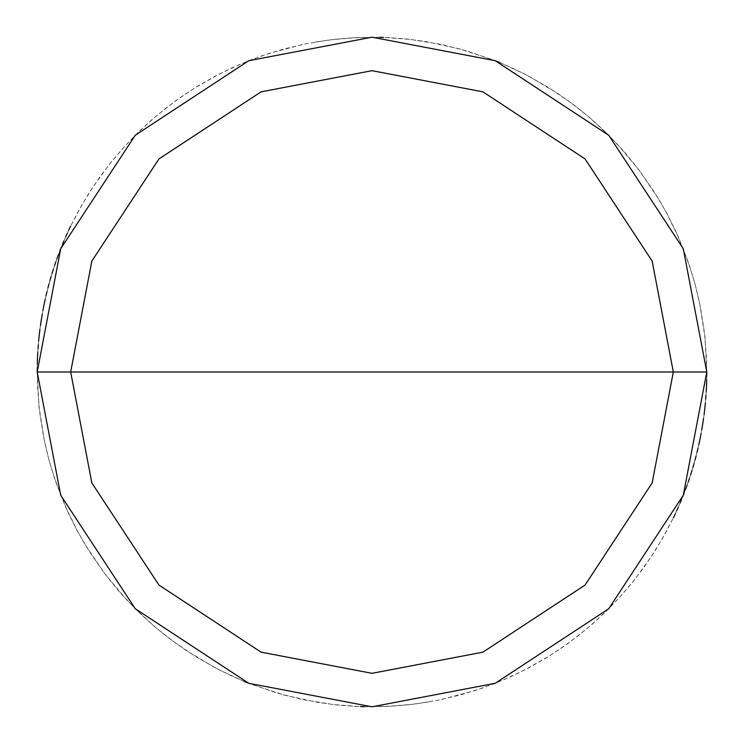 <?xml version="1.0" encoding="UTF-8"?>
<svg xmlns="http://www.w3.org/2000/svg" width="744" height="744" viewBox="0 0 744 744"><rect width="100%" height="100%" fill="white"/><g stroke="black" fill="none" stroke-linecap="round" stroke-linejoin="round"><path stroke-width="0.56" stroke-dasharray="3.72 2.79" d="M706.8 372L683.29 495.234L608.741 608.741L495.234 683.29L372 706.8L248.766 683.29L135.259 608.741L60.71 495.234L37.2 372L706.8 372L683.29 248.766L608.741 135.259L495.234 60.71L372 37.2L248.766 60.71L135.259 135.259L60.71 248.766L37.2 372L706.8 372L683.29 248.766L608.741 135.259L495.234 60.71L372 37.2L248.766 60.71L135.259 135.259L60.71 248.766L37.2 372L60.71 248.766L135.259 135.259L248.766 60.71L372 37.2L495.234 60.71L608.741 135.259L683.29 248.766L706.8 372L37.2 372L60.71 248.766L135.259 135.259L248.766 60.71L372 37.2L495.234 60.71L608.741 135.259L683.29 248.766L706.8 372L37.2 372L60.71 495.234L135.259 608.741L248.766 683.29L372 706.8L495.234 683.29L608.741 608.741L683.29 495.234L706.8 372L683.29 495.234L608.741 608.741L495.234 683.29L372 706.8L248.766 683.29L135.259 608.741L60.71 495.234L37.2 372L60.71 495.234L135.259 608.741L248.766 683.29L372 706.8L495.234 683.29L608.741 608.741L683.29 495.234L706.8 372L683.29 248.766L608.741 135.259L495.234 60.71L372 37.2L248.766 60.71L135.259 135.259L60.71 248.766L37.2 372L706.8 372L683.29 248.766L608.741 135.259L495.234 60.71L372 37.2L248.766 60.71L135.259 135.259L60.71 248.766L37.2 372L60.71 248.766L135.259 135.259L248.766 60.71L372 37.2L495.234 60.71L608.741 135.259L683.29 248.766L706.8 372L683.29 248.766L608.741 135.259L495.234 60.71L372 37.2L248.766 60.71L135.259 135.259L60.71 248.766L37.2 372L60.71 248.766L135.259 135.259L248.766 60.71L372 37.2L495.234 60.71L608.741 135.259L683.29 248.766L706.8 372L37.2 372L60.71 248.766L135.259 135.259L248.766 60.71L372 37.2L495.234 60.71L608.741 135.259L683.29 248.766L706.8 372L683.29 495.234L608.741 608.741L495.234 683.29L372 706.8L248.766 683.29L135.259 608.741L60.71 495.234L37.2 372L60.71 495.234L135.259 608.741L248.766 683.29L372 706.8L495.234 683.29L608.741 608.741L683.29 495.234L706.8 372L683.29 495.234L608.741 608.741L495.234 683.29L372 706.8L248.766 683.29L135.259 608.741L60.71 495.234L37.2 372L60.71 495.234L135.259 608.741L248.766 683.29L372 706.8L495.234 683.29L608.741 608.741L683.29 495.234L706.8 372L683.29 495.234L608.741 608.741L495.234 683.29L372 706.8L248.766 683.29L135.259 608.741L60.71 495.234L37.2 372L60.71 495.234L135.259 608.741L248.766 683.29L372 706.8L495.234 683.29L608.741 608.741L683.29 495.234L706.8 372M441.834 699.434L475.416 690.432L493.616 683.931L511.407 676.398L528.733 667.852L545.538 658.319L561.757 647.829L577.353 636.427L592.271 624.142L606.444 611.01L619.845 597.088L632.409 582.422L644.118 567.049L654.915 551.025L664.773 534.406L673.655 517.247M675.31 513.76L680.035 503.167M681.532 499.605L685.763 488.817M687.084 485.181L690.813 474.207M691.976 470.524L697.128 451.896M698.03 448.139L699.695 440.597M700.467 436.812L702.513 425.401M703.108 421.578L704.624 410.084M705.042 406.243L706.465 386.973M706.614 383.113L706.586 359.929L704.512 332.959L700.281 306.249L694.942 283.687L688.061 261.553L678.11 236.406L666.168 212.142L654.404 192.166L638.966 169.958L624.346 151.971L608.508 135.036L588.616 116.715L570.425 102.337L548.012 87.197L524.455 73.926L499.894 62.589M496.313 61.138L467.12 50.992L440.904 44.37L410.39 39.404L383.42 37.395M379.561 37.284L356.376 37.563L329.434 39.916L306.556 43.654L283.994 48.974L261.851 55.837L240.228 64.216L219.248 74.075L195.7 87.374L176.43 100.263L158.091 114.446L140.783 129.865L124.573 146.447L109.563 164.108L93.642 185.972L81.431 205.679L70.615 226.185M68.96 229.682L67.332 233.188M65.751 236.713L61.25 247.399M59.836 250.988L58.46 254.606M57.121 258.233L55.828 261.869M54.582 265.524L53.373 269.198M52.21 272.881L51.085 276.582M50.006 280.293L48.965 284.013M47.969 287.751L47.021 291.499M46.119 295.256L45.254 299.023M44.426 302.799L43.654 306.584M42.919 310.378L42.231 314.182M41.59 317.986L40.985 321.808M40.427 325.63L39.916 329.462M39.441 333.293L39.023 337.134M38.642 340.984L38.307 344.835M38.009 348.685L37.767 352.544M37.563 356.404L37.405 360.263M37.293 364.132L37.228 367.992M37.2 371.861L38.986 406.577L44.37 440.922L48.89 459.708L54.489 478.197L67.211 510.551L75.711 527.905L85.197 544.738L104.662 573.55L127.001 600.185L140.57 613.93L154.91 626.885L169.976 638.975L185.712 650.191L215.565 668.01L232.9 676.538L250.7 684.052L283.715 694.952L317.679 702.364L336.827 704.949L356.097 706.419L390.86 706.27L410.111 704.624L429.232 701.871M302.166 44.566L268.584 53.568L250.384 60.069L232.593 67.602L215.267 76.148L198.462 85.681L182.243 96.171L166.647 107.573L151.73 119.858L137.556 132.99L124.155 146.912L111.591 161.578L99.882 176.951L89.085 192.975L79.227 209.594L70.345 226.753M68.69 230.24L63.965 240.833M62.468 244.395L58.237 255.183M56.916 258.819L53.187 269.793M52.024 273.476L46.872 292.104M45.97 295.861L44.305 303.403M43.533 307.188L41.487 318.599M40.892 322.422L39.376 333.917M38.958 337.757L37.535 357.027M37.386 360.887L37.414 384.071L39.488 411.041L43.719 437.751L49.058 460.313L55.94 482.447L65.891 507.594L77.832 531.858L89.596 551.834L105.034 574.043L119.654 592.029L135.492 608.964L155.384 627.285L173.575 641.663L195.988 656.803L219.545 670.074L244.106 681.411M247.687 682.862L276.88 693.008L303.096 699.63L333.61 704.596L360.58 706.605M364.439 706.716L387.624 706.437L414.566 704.084L437.444 700.346L460.006 695.026L482.149 688.163L503.772 679.784L524.753 669.926L548.3 656.626L567.57 643.737L585.909 629.554L603.217 614.135L619.427 597.553L634.437 579.892L650.358 558.028L662.569 538.321L673.385 517.815M675.041 514.318L676.668 510.812M678.249 507.287L682.75 496.601M684.164 493.012L685.54 489.394M686.879 485.767L688.172 482.131M689.418 478.476L690.627 474.802M691.79 471.119L692.915 467.418M693.994 463.707L695.036 459.987M696.031 456.249L696.979 452.501M697.881 448.744L698.746 444.977M699.574 441.201L700.346 437.416M701.081 433.622L701.769 429.818M702.41 426.014L703.015 422.192M703.573 418.37L704.084 414.538M704.559 410.707L704.977 406.866M705.359 403.016L705.693 399.165M705.991 395.315L706.233 391.456M706.437 387.596L706.595 383.737M706.707 379.868L706.772 376.008M706.8 372.139L705.014 337.423L699.63 303.078L695.11 284.292L689.511 265.803L676.789 233.449L668.289 216.095L658.803 199.262L639.338 170.45L616.999 143.815L603.431 130.07L589.09 117.115L574.024 105.025L558.288 93.809L528.435 75.99L511.1 67.462L493.3 59.948L460.285 49.048L426.321 41.636L407.173 39.051L387.903 37.581L353.14 37.73L333.889 39.376L314.768 42.129"/><path stroke-width="1.12" d="M673.32 372L652.163 482.912L585.063 585.063L482.912 652.163L372 673.32L261.088 652.163L158.937 585.063L91.838 482.912L70.68 372L673.32 372L652.163 261.088L585.063 158.937L482.912 91.838L372 70.68L261.088 91.838L158.937 158.937L91.838 261.088L70.68 372L37.2 372L60.71 248.766L135.259 135.259L248.766 60.71L372 37.2L495.234 60.71L608.741 135.259L683.29 248.766L706.8 372L683.29 248.766L608.741 135.259L495.234 60.71L372 37.2L248.766 60.71L135.259 135.259L60.71 248.766L37.2 372L60.71 495.234L135.259 608.741L248.766 683.29L372 706.8L495.234 683.29L608.741 608.741L683.29 495.234L706.8 372L70.68 372L91.838 261.088L158.937 158.937L261.088 91.838L372 70.68L482.912 91.838L585.063 158.937L652.163 261.088L673.32 372L706.8 372L683.29 495.234L608.741 608.741L495.234 683.29L372 706.8L248.766 683.29L135.259 608.741L60.71 495.234L37.2 372L70.68 372L91.838 482.912L158.937 585.063L261.088 652.163L372 673.32L482.912 652.163L585.063 585.063L652.163 482.912L673.32 372M673.655 517.247L675.31 513.76M680.035 503.167L681.532 499.605M685.763 488.817L687.084 485.181M690.813 474.207L691.976 470.524M697.128 451.896L698.03 448.139M699.695 440.597L700.467 436.812M702.513 425.401L703.108 421.578M704.624 410.084L705.042 406.243M706.465 386.973L706.614 383.113M499.894 62.589L496.313 61.138M383.42 37.395L379.561 37.284M70.615 226.185L68.96 229.682M67.332 233.188L65.751 236.713M61.25 247.399L59.836 250.988M58.46 254.606L57.121 258.233M55.828 261.869L54.582 265.524M53.373 269.198L52.21 272.881M51.085 276.582L50.006 280.293M48.965 284.013L47.969 287.751M47.021 291.499L46.119 295.256M45.254 299.023L44.426 302.799M43.654 306.584L42.919 310.378M42.231 314.182L41.59 317.986M40.985 321.808L40.427 325.63M39.916 329.462L39.441 333.293M39.023 337.134L38.642 340.984M38.307 344.835L38.009 348.685M37.767 352.544L37.563 356.404M37.405 360.263L37.293 364.132M37.228 367.992L37.2 371.861M70.345 226.753L68.69 230.24M63.965 240.833L62.468 244.395M58.237 255.183L56.916 258.819M53.187 269.793L52.024 273.476M46.872 292.104L45.97 295.861M44.305 303.403L43.533 307.188M41.487 318.599L40.892 322.422M39.376 333.917L38.958 337.757M37.535 357.027L37.386 360.887M244.106 681.411L247.687 682.862M360.58 706.605L364.439 706.716M673.385 517.815L675.041 514.318M676.668 510.812L678.249 507.287M682.75 496.601L684.164 493.012M685.54 489.394L686.879 485.767M688.172 482.131L689.418 478.476M690.627 474.802L691.79 471.119M692.915 467.418L693.994 463.707M695.036 459.987L696.031 456.249M696.979 452.501L697.881 448.744M698.746 444.977L699.574 441.201M700.346 437.416L701.081 433.622M701.769 429.818L702.41 426.014M703.015 422.192L703.573 418.37M704.084 414.538L704.559 410.707M704.977 406.866L705.359 403.016M705.693 399.165L705.991 395.315M706.233 391.456L706.437 387.596M706.595 383.737L706.707 379.868M706.772 376.008L706.8 372.139"/></g></svg>
